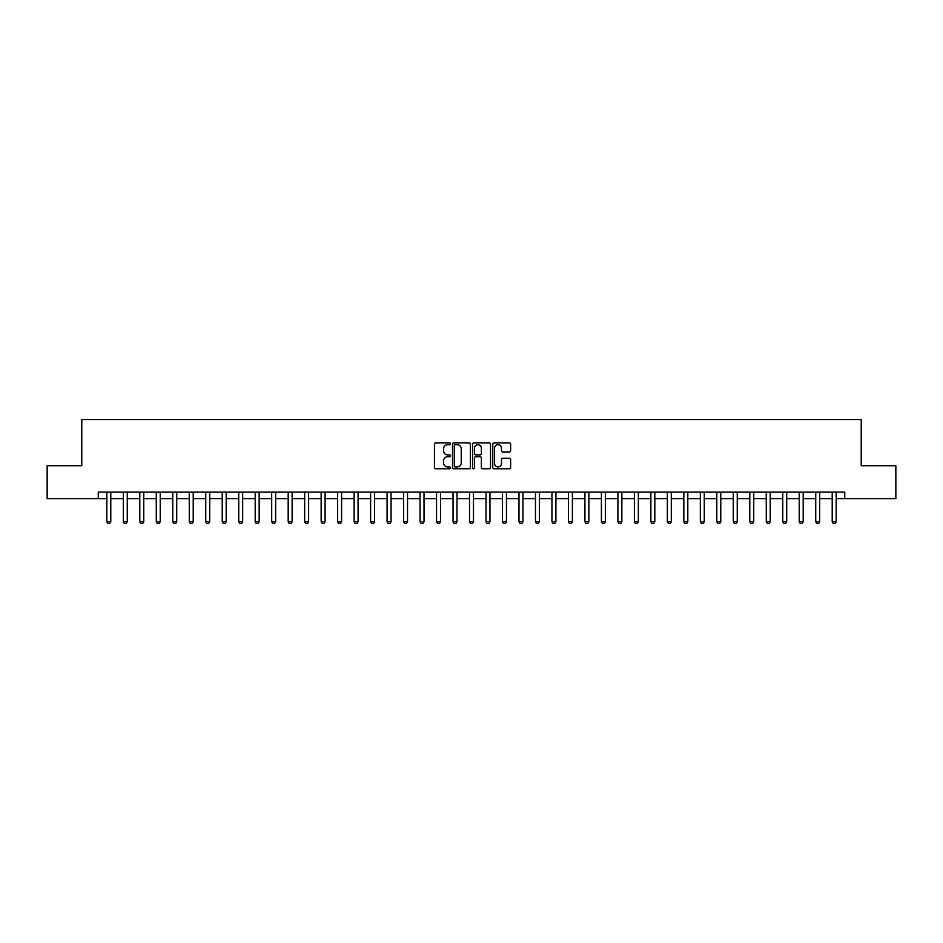 <?xml version="1.0" encoding="UTF-8"?>
<svg xmlns="http://www.w3.org/2000/svg" width="943" height="943" viewBox="0 0 943 943"><rect width="100%" height="100%" fill="white"/><g stroke="black" fill="none" stroke-linecap="round" stroke-linejoin="round"><path stroke-width="1.41" d="M450.4 443.764A0.908 0.908 0 0 0 449.493 442.856L435.737 442.856A1.297 1.297 0 0 0 434.44 444.153L434.44 467.457A1.297 1.297 0 0 0 435.737 468.754L449.493 468.754A0.908 0.908 0 0 0 450.4 467.846A0.908 0.908 0 0 0 449.493 466.938L447.713 466.938A4.137 4.137 0 0 1 443.575 462.801L443.575 460.856A4.137 4.137 0 0 1 447.713 456.707L449.493 456.707A0.908 0.908 0 0 0 450.4 455.811A0.908 0.908 0 0 0 449.493 454.903L447.713 454.903A4.137 4.137 0 0 1 443.575 450.754L443.575 448.809A4.137 4.137 0 0 1 447.713 444.672L449.493 444.672A0.908 0.908 0 0 0 450.4 443.764M509.338 451.992A1.297 1.297 0 0 0 510.623 450.695L510.623 444.153A1.297 1.297 0 0 0 509.338 442.856L494.061 442.856A1.297 1.297 0 0 0 492.765 444.153L492.765 467.457A1.297 1.297 0 0 0 494.061 468.754L509.338 468.754A1.297 1.297 0 0 0 510.623 467.457L510.623 459.559A1.297 1.297 0 0 0 509.338 458.263L502.796 458.263A1.297 1.297 0 0 0 501.499 459.559L501.499 463.473A3.466 3.466 0 0 1 498.034 466.938A3.466 3.466 0 0 1 494.58 463.473L494.58 448.137A3.466 3.466 0 0 1 498.034 444.672A3.466 3.466 0 0 1 501.499 448.137L501.499 450.695A1.297 1.297 0 0 0 502.796 451.992L509.338 451.992M98.261 498.67L47.15 498.67L47.15 465.701L81.77 465.701L81.77 419.541L861.23 419.541L861.23 465.701L895.85 465.701L895.85 498.67L844.739 498.67L844.739 492.069L98.261 492.069L98.261 498.67L106.83 498.67M470.368 444.153A1.297 1.297 0 0 0 469.072 442.856L453.795 442.856A1.297 1.297 0 0 0 452.499 444.153L452.499 467.457A1.297 1.297 0 0 0 453.795 468.754L469.072 468.754A1.297 1.297 0 0 0 470.368 467.457L470.368 444.153M473.928 442.856L489.205 442.856A1.297 1.297 0 0 1 490.501 444.153L490.501 467.457A1.297 1.297 0 0 1 489.205 468.754L482.663 468.754A1.297 1.297 0 0 1 481.366 467.457L481.366 458.003A1.297 1.297 0 0 0 480.081 456.707L475.744 456.707A1.297 1.297 0 0 0 474.447 458.003L474.447 467.846A0.908 0.908 0 0 1 473.539 468.754A0.908 0.908 0 0 1 472.632 467.846L472.632 444.153A1.297 1.297 0 0 1 473.928 442.856M110.791 498.67L123.321 498.67M127.27 498.67L139.8 498.67M143.76 498.67L156.29 498.67M160.239 498.67L172.769 498.67M176.73 498.67L189.26 498.67M193.221 498.67L205.751 498.67M209.7 498.67L222.23 498.67M226.19 498.67L238.72 498.67M242.669 498.67L255.199 498.67M259.16 498.67L271.69 498.67M275.651 498.67L288.181 498.67M292.13 498.67L304.66 498.67M308.62 498.67L321.15 498.67M325.099 498.67L337.629 498.67M341.59 498.67L354.12 498.67M358.081 498.67L370.611 498.67M374.56 498.67L387.09 498.67M391.05 498.67L403.58 498.67M407.529 498.67L420.059 498.67M424.02 498.67L436.55 498.67M440.511 498.67L453.041 498.67M456.99 498.67L469.52 498.67M473.48 498.67L486.01 498.67M489.959 498.67L502.489 498.67M506.45 498.67L518.98 498.67M522.941 498.67L535.471 498.67M539.42 498.67L551.95 498.67M555.91 498.67L568.44 498.67M572.389 498.67L584.919 498.67M588.88 498.67L601.41 498.67M605.371 498.67L617.901 498.67M621.85 498.67L634.38 498.67M638.34 498.67L650.87 498.67M654.819 498.67L667.349 498.67M671.31 498.67L683.84 498.67M687.801 498.67L700.331 498.67M704.28 498.67L716.81 498.67M720.77 498.67L733.3 498.67M737.249 498.67L749.779 498.67M753.74 498.67L766.27 498.67M770.231 498.67L782.761 498.67M786.71 498.67L799.24 498.67M803.2 498.67L815.73 498.67M819.679 498.67L832.209 498.67M836.17 498.67L844.739 498.67M455.221 444.672A0.908 0.908 0 0 0 454.314 445.579L454.314 466.031A0.908 0.908 0 0 0 455.221 466.938L457.096 466.938A4.137 4.137 0 0 0 461.245 462.801L461.245 448.809A4.137 4.137 0 0 0 457.096 444.672L455.221 444.672M481.366 448.196A3.466 3.466 0 0 0 477.912 444.742A3.466 3.466 0 0 0 474.447 448.196L474.447 453.607A1.297 1.297 0 0 0 475.744 454.903L480.081 454.903A1.297 1.297 0 0 0 481.366 453.607L481.366 448.196M110.932 492.069L110.85 492.329A1.32 1.32 90.5 0 0 110.791 492.729L110.791 521.75L109.801 523.459L107.82 523.459L106.83 521.75L106.83 492.729A1.32 1.32 90.5 0 0 106.771 492.329L106.689 492.069M106.83 521.75L110.791 521.75M127.411 492.069L127.329 492.329A1.32 1.32 90.5 0 0 127.27 492.729L127.27 521.75L126.279 523.459L124.299 523.459L123.321 521.75L123.321 492.729A1.32 1.32 90.5 0 0 123.25 492.329L123.168 492.069M123.321 521.75L127.27 521.75M143.902 492.069L143.819 492.329A1.32 1.32 90.5 0 0 143.76 492.729L143.76 521.75L142.77 523.459L140.79 523.459L139.8 521.75L139.8 492.729A1.32 1.32 90.5 0 0 139.741 492.329L139.658 492.069M139.8 521.75L143.76 521.75M160.393 492.069L160.31 492.329A1.32 1.32 90.5 0 0 160.239 492.729L160.239 521.75L159.249 523.459L157.281 523.459L156.29 521.75L156.29 492.729A1.32 1.32 90.5 0 0 156.22 492.329L156.137 492.069M156.29 521.75L160.239 521.75M176.871 492.069L176.789 492.329A1.32 1.32 90.5 0 0 176.73 492.729L176.73 521.75L175.74 523.459L173.76 523.459L172.769 521.75L172.769 492.729A1.32 1.32 90.5 0 0 172.71 492.329L172.628 492.069M172.769 521.75L176.73 521.75M193.362 492.069L193.28 492.329A1.32 1.32 90.5 0 0 193.221 492.729L193.221 521.75L192.231 523.459L190.25 523.459L189.26 521.75L189.26 492.729A1.32 1.32 90.5 0 0 189.201 492.329L189.119 492.069M189.26 521.75L193.221 521.75M209.841 492.069L209.759 492.329A1.32 1.32 90.5 0 0 209.7 492.729L209.7 521.75L208.709 523.459L206.729 523.459L205.751 521.75L205.751 492.729A1.32 1.32 90.5 0 0 205.68 492.329L205.598 492.069M205.751 521.75L209.7 521.75M226.332 492.069L226.249 492.329A1.32 1.32 90.5 0 0 226.19 492.729L226.19 521.75L225.2 523.459L223.22 523.459L222.23 521.75L222.23 492.729A1.32 1.32 90.5 0 0 222.171 492.329L222.088 492.069M222.23 521.75L226.19 521.75M242.822 492.069L242.74 492.329A1.32 1.32 90.5 0 0 242.669 492.729L242.669 521.75L241.679 523.459L239.711 523.459L238.72 521.75L238.72 492.729A1.32 1.32 90.5 0 0 238.65 492.329L238.567 492.069M238.72 521.75L242.669 521.75M259.301 492.069L259.219 492.329A1.32 1.32 90.5 0 0 259.16 492.729L259.16 521.75L258.17 523.459L256.19 523.459L255.199 521.75L255.199 492.729A1.32 1.32 90.5 0 0 255.14 492.329L255.058 492.069M255.199 521.75L259.16 521.75M275.792 492.069L275.71 492.329A1.32 1.32 90.5 0 0 275.651 492.729L275.651 521.75L274.661 523.459L272.68 523.459L271.69 521.75L271.69 492.729A1.32 1.32 90.5 0 0 271.631 492.329L271.549 492.069M271.69 521.75L275.651 521.75M292.271 492.069L292.189 492.329A1.32 1.32 90.5 0 0 292.13 492.729L292.13 521.75L291.139 523.459L289.159 523.459L288.181 521.75L288.181 492.729A1.32 1.32 90.5 0 0 288.11 492.329L288.028 492.069M288.181 521.75L292.13 521.75M308.762 492.069L308.679 492.329A1.32 1.32 90.5 0 0 308.62 492.729L308.62 521.75L307.63 523.459L305.65 523.459L304.66 521.75L304.66 492.729A1.32 1.32 90.5 0 0 304.601 492.329L304.518 492.069M304.66 521.75L308.62 521.75M325.252 492.069L325.17 492.329A1.32 1.32 90.5 0 0 325.099 492.729L325.099 521.75L324.121 523.459L322.141 523.459L321.15 521.75L321.15 492.729A1.32 1.32 90.5 0 0 321.08 492.329L320.997 492.069M321.15 521.75L325.099 521.75M341.731 492.069L341.649 492.329A1.32 1.32 90.5 0 0 341.59 492.729L341.59 521.75L340.6 523.459L338.62 523.459L337.629 521.75L337.629 492.729A1.32 1.32 90.5 0 0 337.57 492.329L337.488 492.069M337.629 521.75L341.59 521.75M358.222 492.069L358.14 492.329A1.32 1.32 90.5 0 0 358.081 492.729L358.081 521.75L357.091 523.459L355.11 523.459L354.12 521.75L354.12 492.729A1.32 1.32 90.5 0 0 354.061 492.329L353.979 492.069M354.12 521.75L358.081 521.75M374.701 492.069L374.619 492.329A1.32 1.32 90.5 0 0 374.56 492.729L374.56 521.75L373.569 523.459L371.589 523.459L370.611 521.75L370.611 492.729A1.32 1.32 90.5 0 0 370.54 492.329L370.458 492.069M370.611 521.75L374.56 521.75M391.192 492.069L391.109 492.329A1.32 1.32 90.5 0 0 391.05 492.729L391.05 521.75L390.06 523.459L388.08 523.459L387.09 521.75L387.09 492.729A1.32 1.32 90.5 0 0 387.031 492.329L386.948 492.069M387.09 521.75L391.05 521.75M407.682 492.069L407.6 492.329A1.32 1.32 90.5 0 0 407.529 492.729L407.529 521.75L406.551 523.459L404.571 523.459L403.58 521.75L403.58 492.729A1.32 1.32 90.5 0 0 403.521 492.329L403.427 492.069M403.58 521.75L407.529 521.75M424.161 492.069L424.079 492.329A1.32 1.32 90.5 0 0 424.02 492.729L424.02 521.75L423.03 523.459L421.049 523.459L420.059 521.75L420.059 492.729A1.32 1.32 90.5 0 0 420 492.329L419.918 492.069M420.059 521.75L424.02 521.75M440.652 492.069L440.57 492.329A1.32 1.32 90.5 0 0 440.511 492.729L440.511 521.75L439.521 523.459L437.54 523.459L436.55 521.75L436.55 492.729A1.32 1.32 90.5 0 0 436.491 492.329L436.409 492.069M436.55 521.75L440.511 521.75M457.131 492.069L457.049 492.329A1.32 1.32 90.5 0 0 456.99 492.729L456.99 521.75L455.999 523.459L454.019 523.459L453.041 521.75L453.041 492.729A1.32 1.32 90.5 0 0 452.97 492.329L452.888 492.069M453.041 521.75L456.99 521.75M473.622 492.069L473.539 492.329A1.32 1.32 90.5 0 0 473.48 492.729L473.48 521.75L472.49 523.459L470.51 523.459L469.52 521.75L469.52 492.729A1.32 1.32 90.5 0 0 469.461 492.329L469.378 492.069M469.52 521.75L473.48 521.75M490.112 492.069L490.03 492.329A1.32 1.32 90.5 0 0 489.959 492.729L489.959 521.75L488.981 523.459L487.001 523.459L486.01 521.75L486.01 492.729A1.32 1.32 90.5 0 0 485.951 492.329L485.869 492.069M486.01 521.75L489.959 521.75M506.591 492.069L506.509 492.329A1.32 1.32 90.5 0 0 506.45 492.729L506.45 521.75L505.46 523.459L503.479 523.459L502.489 521.75L502.489 492.729A1.32 1.32 90.5 0 0 502.43 492.329L502.348 492.069M502.489 521.75L506.45 521.75M523.082 492.069L523 492.329A1.32 1.32 90.5 0 0 522.941 492.729L522.941 521.75L521.951 523.459L519.97 523.459L518.98 521.75L518.98 492.729A1.32 1.32 90.5 0 0 518.921 492.329L518.839 492.069M518.98 521.75L522.941 521.75M539.573 492.069L539.479 492.329A1.32 1.32 90.5 0 0 539.42 492.729L539.42 521.75L538.429 523.459L536.449 523.459L535.471 521.75L535.471 492.729A1.32 1.32 90.5 0 0 535.4 492.329L535.318 492.069M535.471 521.75L539.42 521.75M556.052 492.069L555.969 492.329A1.32 1.32 90.5 0 0 555.91 492.729L555.91 521.75L554.92 523.459L552.94 523.459L551.95 521.75L551.95 492.729A1.32 1.32 90.5 0 0 551.891 492.329L551.808 492.069M551.95 521.75L555.91 521.75M572.542 492.069L572.46 492.329A1.32 1.32 90.5 0 0 572.389 492.729L572.389 521.75L571.411 523.459L569.431 523.459L568.44 521.75L568.44 492.729A1.32 1.32 90.5 0 0 568.381 492.329L568.299 492.069M568.44 521.75L572.389 521.75M589.021 492.069L588.939 492.329A1.32 1.32 90.5 0 0 588.88 492.729L588.88 521.75L587.89 523.459L585.909 523.459L584.919 521.75L584.919 492.729A1.32 1.32 90.5 0 0 584.86 492.329L584.778 492.069M584.919 521.75L588.88 521.75M605.512 492.069L605.43 492.329A1.32 1.32 90.5 0 0 605.371 492.729L605.371 521.75L604.38 523.459L602.4 523.459L601.41 521.75L601.41 492.729A1.32 1.32 90.5 0 0 601.351 492.329L601.269 492.069M601.41 521.75L605.371 521.75M622.003 492.069L621.92 492.329A1.32 1.32 90.5 0 0 621.85 492.729L621.85 521.75L620.859 523.459L618.879 523.459L617.901 521.75L617.901 492.729A1.32 1.32 90.5 0 0 617.83 492.329L617.748 492.069M617.901 521.75L621.85 521.75M638.482 492.069L638.399 492.329A1.32 1.32 90.5 0 0 638.34 492.729L638.34 521.75L637.35 523.459L635.37 523.459L634.38 521.75L634.38 492.729A1.32 1.32 90.5 0 0 634.321 492.329L634.238 492.069M634.38 521.75L638.34 521.75M654.972 492.069L654.89 492.329A1.32 1.32 90.5 0 0 654.819 492.729L654.819 521.75L653.841 523.459L651.861 523.459L650.87 521.75L650.87 492.729A1.32 1.32 90.5 0 0 650.811 492.329L650.729 492.069M650.87 521.75L654.819 521.75M671.451 492.069L671.369 492.329A1.32 1.32 90.5 0 0 671.31 492.729L671.31 521.75L670.32 523.459L668.339 523.459L667.349 521.75L667.349 492.729A1.32 1.32 90.5 0 0 667.29 492.329L667.208 492.069M667.349 521.75L671.31 521.75M687.942 492.069L687.86 492.329A1.32 1.32 90.5 0 0 687.801 492.729L687.801 521.75L686.81 523.459L684.83 523.459L683.84 521.75L683.84 492.729A1.32 1.32 90.5 0 0 683.781 492.329L683.699 492.069M683.84 521.75L687.801 521.75M704.433 492.069L704.35 492.329A1.32 1.32 90.5 0 0 704.28 492.729L704.28 521.75L703.289 523.459L701.321 523.459L700.331 521.75L700.331 492.729A1.32 1.32 90.5 0 0 700.26 492.329L700.178 492.069M700.331 521.75L704.28 521.75M720.912 492.069L720.829 492.329A1.32 1.32 90.5 0 0 720.77 492.729L720.77 521.75L719.78 523.459L717.8 523.459L716.81 521.75L716.81 492.729A1.32 1.32 90.5 0 0 716.751 492.329L716.668 492.069M716.81 521.75L720.77 521.75M737.402 492.069L737.32 492.329A1.32 1.32 90.5 0 0 737.249 492.729L737.249 521.75L736.271 523.459L734.291 523.459L733.3 521.75L733.3 492.729A1.32 1.32 90.5 0 0 733.241 492.329L733.159 492.069M733.3 521.75L737.249 521.75M753.881 492.069L753.799 492.329A1.32 1.32 90.5 0 0 753.74 492.729L753.74 521.75L752.75 523.459L750.769 523.459L749.779 521.75L749.779 492.729A1.32 1.32 90.5 0 0 749.72 492.329L749.638 492.069M749.779 521.75L753.74 521.75M770.372 492.069L770.29 492.329A1.32 1.32 90.5 0 0 770.231 492.729L770.231 521.75L769.24 523.459L767.26 523.459L766.27 521.75L766.27 492.729A1.32 1.32 90.5 0 0 766.211 492.329L766.129 492.069M766.27 521.75L770.231 521.75M786.863 492.069L786.78 492.329A1.32 1.32 90.5 0 0 786.71 492.729L786.71 521.75L785.719 523.459L783.751 523.459L782.761 521.75L782.761 492.729A1.32 1.32 90.5 0 0 782.69 492.329L782.607 492.069M782.761 521.75L786.71 521.75M803.342 492.069L803.259 492.329A1.32 1.32 90.5 0 0 803.2 492.729L803.2 521.75L802.21 523.459L800.23 523.459L799.24 521.75L799.24 492.729A1.32 1.32 90.5 0 0 799.181 492.329L799.098 492.069M799.24 521.75L803.2 521.75M819.832 492.069L819.75 492.329A1.32 1.32 90.5 0 0 819.679 492.729L819.679 521.75L818.701 523.459L816.721 523.459L815.73 521.75L815.73 492.729A1.32 1.32 90.5 0 0 815.671 492.329L815.589 492.069M815.73 521.75L819.679 521.75M836.311 492.069L836.229 492.329A1.32 1.32 90.5 0 0 836.17 492.729L836.17 521.75L835.18 523.459L833.199 523.459L832.209 521.75L832.209 492.729A1.32 1.32 90.5 0 0 832.15 492.329L832.068 492.069M832.209 521.75L836.17 521.75"/></g></svg>
